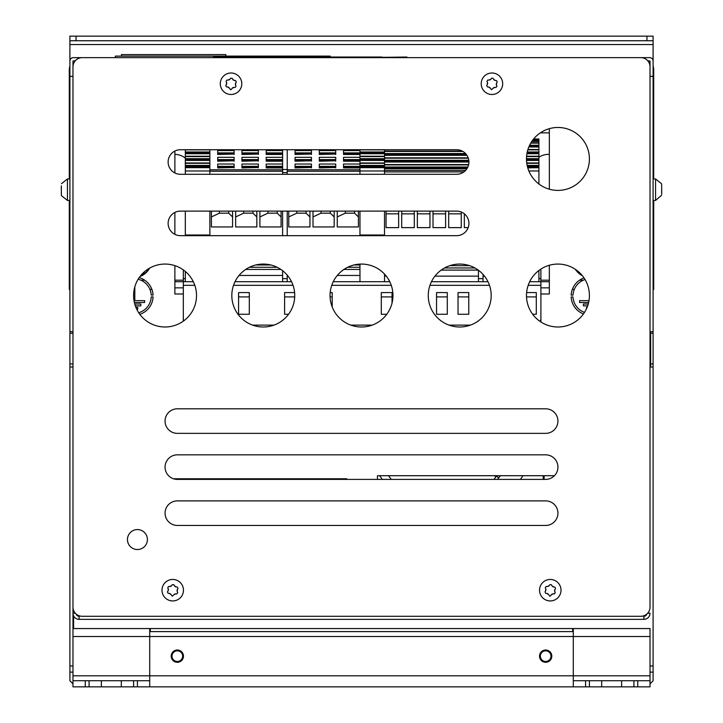 <?xml version="1.0" encoding="UTF-8"?>
<svg xmlns="http://www.w3.org/2000/svg" width="723" height="723" viewBox="0 0 723 723"><rect width="100%" height="100%" fill="white"/><g stroke="black" fill="none" stroke-linecap="round" stroke-linejoin="round"><path stroke-width="1.08" d="M581.825 275.047A18.111 18.111 0 0 1 575.996 269.76M149.092 268.414A18.111 18.111 0 0 1 140.352 276.05M230.303 94.46A10.746 10.746 0 0 0 241.762 84.483A10.746 10.746 0 0 0 231.794 73.023A10.746 10.746 0 0 0 220.334 82.991A10.746 10.746 0 0 0 230.303 94.46M231.468 89.263L230.628 89.788L229.29 87.989A3.091 3.091 0 0 0 227.772 86.968L226.471 86.868L225.766 85.422L226.489 84.338A3.091 3.091 0 0 0 226.615 82.512L226.055 81.338L226.95 80.009L228.251 80.081A3.091 3.091 0 0 0 229.896 79.286L230.628 78.211L232.228 78.319L232.815 79.485A3.091 3.091 0 0 0 234.333 80.506L235.626 80.615L236.331 82.051L235.617 83.136A3.091 3.091 0 0 0 235.49 84.962L236.041 86.136L235.147 87.465L233.854 87.393A3.091 3.091 0 0 0 232.21 88.197L231.468 89.263M220.334 82.991A10.746 10.746 0 0 1 231.794 73.023A10.746 10.746 0 0 1 241.762 84.483M549.525 600.912A10.746 10.746 0 0 0 560.985 590.944A10.746 10.746 0 0 0 551.016 579.475A10.746 10.746 0 0 0 539.557 589.444A10.746 10.746 0 0 0 549.525 600.912M550.691 595.725L549.851 596.24L548.504 594.451A3.091 3.091 0 0 0 546.986 593.42L545.693 593.321L544.988 591.884L545.702 590.79A3.091 3.091 0 0 0 545.829 588.965L545.278 587.79L546.172 586.461L547.465 586.543A3.091 3.091 0 0 0 549.109 585.738L549.851 584.663L551.45 584.78L552.038 585.937A3.091 3.091 0 0 0 553.547 586.968L554.848 587.067L555.553 588.504L554.83 589.597A3.091 3.091 0 0 0 554.704 591.423L555.264 592.598L554.369 593.926L553.068 593.845A3.091 3.091 0 0 0 551.423 594.649L550.691 595.725M144.663 271.568L143.624 273.818L142.169 273.945M149.616 268.116A18.418 18.418 0 0 1 139.982 276.529A18.418 18.418 0 0 0 149.616 268.116M582.358 275.68A18.418 18.418 0 0 1 575.309 269.299M382.115 57.343L406.932 57.036M213.556 57.036L382.115 57.036M406.932 57.65L308.703 57.036M214.324 57.036L307.935 57.036M115.337 57.65L115.337 56.114L330.194 56.114L330.194 57.036M353.357 57.343L357.017 57.343M344.564 57.343L347.555 57.343M340.054 57.343L343.353 57.343M339.376 57.343L340.054 57.307M330.483 57.343L326.642 57.343M275.888 57.343L276.701 57.343M274.288 57.343L275.888 57.307M273.791 57.343L274.288 57.307M272.2 57.343L273.791 57.307M271.441 57.343L272.2 57.307M262.874 57.343L263.687 57.343M261.274 57.343L262.874 57.307M260.777 57.343L261.274 57.307M259.186 57.343L260.777 57.307M258.427 57.343L259.186 57.307M249.86 57.343L250.673 57.343M248.26 57.343L249.86 57.307M247.763 57.343L248.26 57.307M246.172 57.343L247.763 57.307M245.413 57.343L246.172 57.307M236.846 57.343L237.659 57.343M235.246 57.343L236.846 57.307M234.749 57.343L235.246 57.307M233.158 57.343L234.749 57.307M232.399 57.343L233.158 57.307M243.353 57.343L244.166 57.343M241.753 57.343L243.353 57.307M241.256 57.343L241.753 57.307M239.665 57.343L241.256 57.307M238.906 57.343L239.665 57.307M256.367 57.343L257.18 57.343M254.767 57.343L256.367 57.307M254.27 57.343L254.767 57.307M252.679 57.343L254.27 57.307M251.92 57.343L252.679 57.307M269.381 57.343L270.194 57.343M267.781 57.343L269.381 57.307M267.284 57.343L267.781 57.307M265.693 57.343L267.284 57.307M264.934 57.343L265.693 57.307M282.395 57.343L283.208 57.343M280.795 57.343L282.395 57.307M280.298 57.343L280.795 57.307M278.707 57.343L280.298 57.307M277.948 57.343L278.707 57.307M334.857 57.343L335.77 57.343M332.137 57.343L334.857 57.307M331.378 57.343L332.137 57.307M348.757 57.343L352.408 57.343M357.758 57.343L361.753 57.343M225.829 56.114L225.829 54.577L121.473 54.577L121.473 56.114M544.13 479.394L544.13 475.707M178.87 478.771L178.87 479.394M225.007 478.771A174.65 174.65 0 0 0 225.513 479.394L225.007 478.771M497.487 479.394A174.65 174.65 0 0 0 500.388 475.707M228.567 478.771L229.074 479.394M494.785 475.707L495.797 477.099L493.926 479.394M495.797 477.099L496.891 475.707M73.592 615.888L73.592 628.558L650.022 628.558L650.022 636.511L573.294 636.511L573.294 628.558M650.022 628.558L650.022 680.714L637.749 680.714L637.749 686.85L650.022 686.85L650.022 680.714M72.978 680.714L72.978 686.85L72.978 680.714L72.978 686.85L85.251 686.85L85.251 680.714L72.978 680.714L72.978 590.194M72.978 577.912L72.978 559.503M72.978 547.221L72.978 528.802M134.821 286.823L134.821 300.651L144.645 300.651L144.645 302.494L134.379 302.494M135.924 307.411L137.741 307.411L137.741 309.245L136.746 309.245M588.621 302.494L579.584 302.494L579.584 300.651L588.983 300.651M586.489 308.757L586.489 307.411L587.076 307.411M139.196 277.614A19.187 19.187 0 0 1 153.059 295.065L151.215 295.065A17.343 17.343 0 0 0 138.147 279.232M585.034 279.53A17.343 17.343 0 0 0 573.005 295.129L571.161 295.129A19.187 19.187 0 0 1 584.021 277.93M583.443 313.954A19.187 19.187 0 0 1 571.161 296.972L573.005 296.972A17.343 17.343 0 0 0 584.509 312.39M138.708 312.716A17.343 17.343 0 0 0 151.224 296.909L153.068 296.9A19.187 19.187 0 0 1 139.81 314.297M587.654 305.874L583.416 305.874L583.416 304.031L588.233 304.031M134.767 304.031L140.804 304.031L140.804 305.874L135.346 305.874M377.46 479.394L377.46 475.707L554.442 475.707M173.475 478.771L346.769 478.771L346.769 479.394M549.344 128.676L549.344 189.209M549.344 265.26L549.344 293.99L540.903 293.99L549.344 293.99M174.876 293.99L183.317 293.99L174.876 293.99L174.876 265.639M174.876 234.36L174.876 212.435M174.876 172.978L174.876 151.044M650.637 331.73L650.637 367.013L653.095 367.013L653.095 665.982L650.022 665.982M549.344 132.851L540.361 132.851M69.905 289.39L69.291 289.39L69.291 200.434M69.905 66.091A12.282 12.282 0 0 0 69.291 69.923L69.291 132.851L69.291 102.151L69.905 102.151M653.095 102.151L653.709 102.151L653.709 132.851L653.095 132.851M69.905 132.851L69.291 132.851L69.291 178.952M653.095 99.087L653.709 99.087L653.709 102.151M653.709 132.851L653.709 135.915L653.095 135.915M653.709 99.087L653.709 69.923A12.282 12.282 0 0 0 653.095 66.091M653.095 289.39L653.709 289.39L653.709 200.434M653.709 178.952L653.709 135.915M69.905 135.915L69.291 135.915M69.291 99.087L69.905 99.087M69.905 61.021A3.38 3.38 0 0 1 73.285 57.65L649.715 57.65A3.38 3.38 0 0 1 653.095 61.021L653.095 44.555L69.905 44.555L69.905 76.34L72.978 76.34M647.681 60.714L650.022 61.021L650.022 607.076A9.209 9.209 0 0 1 640.822 616.285L82.178 616.285A9.209 9.209 0 0 1 72.978 607.076L72.978 613.212L75.319 613.212M72.978 607.076L72.978 61.021L75.319 60.714M174.876 154.342A18.418 18.418 -90 0 1 185.314 158.021M538.915 157.171A18.418 18.418 -90 0 1 549.344 154.342M574.315 289.39L572.336 289.39M151.893 289.39L149.914 289.39M134.821 289.39L134.198 289.39M653.095 330.185L653.095 367.013L650.637 367.013M650.022 672.119L653.095 672.119L653.095 665.982M653.095 363.949L653.095 333.249L653.095 363.949L650.637 363.949M650.637 333.249L653.095 333.249M72.978 665.982L69.905 665.982L69.905 331.73L72.978 331.73M69.905 665.982L69.905 672.119L72.978 672.119M72.978 367.013L69.905 367.013M69.905 333.249L72.978 333.249M72.978 363.949L69.905 363.949M137.433 686.85L149.706 686.85L149.706 680.714L137.433 680.714L137.433 686.85L133.592 686.85L133.592 680.714L137.433 680.714M133.592 680.714L121.319 680.714L121.319 686.85L133.592 686.85M121.319 686.85L101.365 686.85L101.365 680.714L89.092 680.714L89.092 686.85L101.365 686.85L101.365 680.714L121.319 680.714M85.251 686.85L89.092 686.85M85.251 680.714L89.092 680.714M585.567 686.85L585.567 680.714L573.294 680.714L573.294 686.85L601.681 686.85L601.681 680.714L589.408 680.714L589.408 686.85M585.567 680.714L589.408 680.714M633.908 686.85L633.908 680.714L621.635 680.714L621.635 686.85L637.749 686.85M621.635 686.85L601.681 686.85M633.908 680.714L637.749 680.714M573.294 686.85L149.706 686.85M150.321 628.558L150.321 631.604L572.679 631.604L149.706 631.604M601.681 680.714L621.635 680.714M149.706 680.714L149.706 675.797L573.294 675.797L573.294 636.511L149.706 636.511L149.706 675.797L72.978 675.797M573.294 680.714L573.294 675.797L650.022 675.797M573.294 631.604L572.679 631.604L572.679 628.558M72.978 625.458L73.592 625.458M149.706 628.558L149.706 636.511L72.978 636.511M550.79 657.614A5.332 5.332 0 0 1 541.843 659.864A5.332 5.332 0 0 1 544.365 650.989A5.332 5.332 0 0 1 550.79 657.614M551.568 657.831A6.136 6.136 0 0 0 547.347 650.248A6.136 6.136 0 0 0 539.765 654.478A6.136 6.136 0 0 0 543.985 662.06A6.136 6.136 0 0 0 551.568 657.831M182.458 657.614A5.332 5.332 0 0 1 173.511 659.864A5.332 5.332 0 0 1 176.032 650.989A5.332 5.332 0 0 1 182.458 657.614M183.235 657.831A6.136 6.136 0 0 0 179.015 650.248A6.136 6.136 0 0 0 171.432 654.478A6.136 6.136 0 0 0 175.653 662.06A6.136 6.136 0 0 0 183.235 657.831M72.978 683.831L69.905 680.804L69.905 672.119M653.095 672.119L653.095 680.804L650.022 683.831M653.095 40.75L653.095 36.15L646.958 36.15L646.958 40.75L653.095 40.75L653.095 44.555M646.958 36.15L69.905 36.15L69.905 44.555M69.905 40.75L76.042 40.75L76.042 36.15M646.958 40.75L76.042 40.75M647.681 613.212L650.022 613.212A6.136 6.136 0 0 1 643.886 619.349L79.114 619.349A6.136 6.136 0 0 1 72.978 613.212M643.886 616.285A3.073 3.073 0 0 0 646.841 614.035M650.022 590.194L650.022 607.076M76.159 614.035A3.073 3.073 0 0 0 79.114 616.285M643.886 615.761L643.886 619.349M79.114 619.349L79.114 615.761M650.022 528.802L650.022 547.221M650.022 559.503L650.022 577.912M69.905 331.73L69.905 76.34M650.022 76.34L653.095 76.34L653.095 61.021M653.095 76.34L653.095 331.73L650.022 331.73M69.905 76.376L72.978 76.376M650.022 76.376L653.095 76.376M640.822 57.65A9.209 9.209 0 0 1 650.022 66.859M72.978 66.859A9.209 9.209 0 0 1 82.178 57.65M491.206 94.46A10.746 10.746 0 0 1 481.238 82.991A10.746 10.746 0 0 0 491.206 94.46A10.746 10.746 0 0 0 502.666 84.483A10.746 10.746 0 0 0 492.697 73.023A10.746 10.746 0 0 0 481.238 82.991M127.456 539.548A9.977 9.977 0 0 1 137.433 529.57A9.977 9.977 0 0 1 147.411 539.548A9.977 9.977 0 0 1 137.433 549.525A9.977 9.977 0 0 1 127.456 539.548M545.666 525.44L177.334 525.44A12.282 12.282 0 0 1 165.061 513.158A12.282 12.282 0 0 1 177.334 500.885L545.666 500.885A12.282 12.282 0 0 1 557.939 513.158A12.282 12.282 0 0 1 545.666 525.44M177.334 454.839L545.666 454.839A12.282 12.282 0 0 1 557.939 467.121A12.282 12.282 0 0 1 545.666 479.394L177.334 479.394A12.282 12.282 0 0 1 165.061 467.121A12.282 12.282 0 0 1 177.334 454.839M177.334 408.802L545.666 408.802A12.282 12.282 0 0 1 557.939 421.075A12.282 12.282 0 0 1 545.666 433.357L177.334 433.357A12.282 12.282 0 0 1 165.061 421.075A12.282 12.282 0 0 1 177.334 408.802M180.407 174.288A12.282 12.282 0 0 1 168.125 162.006A12.282 12.282 0 0 1 180.407 149.733L456.656 149.733A12.282 12.282 0 0 1 468.929 162.006A12.282 12.282 0 0 1 456.656 174.288L180.407 174.288M180.407 235.671A12.282 12.282 0 0 1 168.125 223.398A12.282 12.282 0 0 1 180.407 211.116L456.656 211.116A12.282 12.282 0 0 1 468.929 223.398A12.282 12.282 0 0 1 456.656 235.671L180.407 235.671M526.48 158.943A31.46 31.46 0 0 1 557.939 127.474A31.46 31.46 0 0 1 589.408 158.943A31.46 31.46 0 0 1 557.939 190.402A31.46 31.46 0 0 1 526.48 158.943M133.592 295.526A31.46 31.46 0 0 1 165.061 264.067A31.46 31.46 0 0 1 196.52 295.526A31.46 31.46 0 0 1 165.061 326.995A31.46 31.46 0 0 1 133.592 295.526M231.821 295.526A31.46 31.46 0 0 1 263.28 264.067A31.46 31.46 0 0 1 294.74 295.526A31.46 31.46 0 0 1 263.28 326.995A31.46 31.46 0 0 1 231.821 295.526M330.04 295.526A31.46 31.46 0 0 1 361.5 264.067A31.46 31.46 0 0 1 392.96 295.526A31.46 31.46 0 0 1 361.5 326.995A31.46 31.46 0 0 1 330.04 295.526M428.26 295.526A31.46 31.46 0 0 1 459.72 264.067A31.46 31.46 0 0 1 491.179 295.526A31.46 31.46 0 0 1 459.72 326.995A31.46 31.46 0 0 1 428.26 295.526M526.48 295.526A31.46 31.46 0 0 1 557.939 264.067A31.46 31.46 0 0 1 589.408 295.526A31.46 31.46 0 0 1 557.939 326.995A31.46 31.46 0 0 1 526.48 295.526M661.69 194.153L661.69 186.462M661.581 185.938L661.617 184.166M661.617 195.219L655.553 200.434L653.095 200.434M661.69 189.092L661.617 193.421M61.31 186.037L61.383 195.219M61.31 192.924L61.31 193.945M61.31 188.468L61.383 185.965M175.535 593.845A3.091 3.091 0 0 0 173.891 594.649L172.309 596.24L170.962 594.451A3.091 3.091 0 0 0 169.453 593.42L168.152 593.321L167.447 591.884L168.17 590.79A3.091 3.091 0 0 0 168.296 588.965L167.736 587.79L168.631 586.461L169.932 586.543A3.091 3.091 0 0 0 171.577 585.738L172.309 584.663L173.909 584.78L174.496 585.937A3.091 3.091 0 0 0 176.014 586.968L177.307 587.067L178.012 588.504L177.298 589.597A3.091 3.091 0 0 0 177.171 591.423L177.722 592.598L176.828 593.926L175.535 593.845A4.6 4.6 0 0 1 173.891 594.649M183.443 590.944A10.746 10.746 0 0 0 173.475 579.475A10.746 10.746 0 0 0 162.015 589.444A10.746 10.746 0 0 0 171.984 600.912A10.746 10.746 0 0 0 183.443 590.944M494.749 87.393A3.091 3.091 0 0 0 493.104 88.197L491.532 89.788L490.185 87.989A3.091 3.091 0 0 0 488.667 86.968L487.374 86.868L486.669 85.422L487.383 84.338A3.091 3.091 0 0 0 487.51 82.512L486.959 81.338L487.853 80.009L489.146 80.081A3.091 3.091 0 0 0 490.79 79.286L491.532 78.211L493.131 78.319L493.71 79.485A3.091 3.091 0 0 0 495.228 80.506L496.529 80.615L497.234 82.051L496.511 83.136A3.091 3.091 0 0 0 496.385 84.962L496.945 86.136L496.05 87.465L494.749 87.393A4.6 4.6 0 0 1 493.104 88.197M538.915 281.717L529.679 281.717L540.903 281.717L538.915 281.717L538.915 270.474M533.619 138.988L538.915 138.988L533.619 138.988L538.915 138.988L533.619 138.988L538.915 138.988L538.915 146.932L528.865 146.932M538.915 183.994L538.915 167.664L527.781 167.881M527.718 167.664L538.915 167.664L538.915 153.628L526.931 153.665M527.429 166.588L538.915 166.588M527.248 165.856L538.915 165.856M527.157 165.422L538.915 165.422M526.498 159.855L538.915 159.855M526.48 159.123L538.915 159.123M526.48 158.689L538.915 158.689M526.931 153.628L538.915 153.628L538.915 146.896L528.875 146.896M527.022 153.131L538.915 153.131M527.166 152.399L538.915 152.399M527.266 151.966L538.915 151.966M529.091 146.398L538.915 146.398M529.417 145.666L538.915 145.666M529.625 145.233L538.915 145.233M531.821 141.41L538.915 141.41M384.519 281.717L333.231 281.717L389.769 281.717L384.519 281.717L384.519 276.132L386.272 276.132M359.964 264.103L359.964 265.296M337.27 275.454L359.964 275.454L359.964 281.717M359.964 211.116L359.964 235.671M384.519 174.288L384.519 167.664L359.964 167.664L359.964 174.288M359.964 167.935L343.542 167.935L343.542 164.04L359.964 164.04L359.964 167.664L384.519 167.664L384.519 167.013L467.862 167.013M359.964 161.211L343.542 161.211L343.542 157.316L359.964 157.316L359.964 164.04M384.519 167.013L384.519 153.628L359.964 153.628L359.964 157.316M359.964 154.478L343.542 154.478L343.542 150.583L359.964 150.583L359.964 153.628L384.519 153.628L384.519 149.733M384.519 160.352L359.964 160.389L384.519 160.352M384.519 235.671L384.519 211.116M359.964 166.588L384.519 166.588M359.964 165.856L384.519 165.856M359.964 165.422L384.519 165.422M359.964 159.855L384.519 159.855M359.964 159.123L384.519 159.123M359.964 158.689L384.519 158.689M359.964 153.131L384.519 153.131M359.964 152.399L384.519 152.399M359.964 151.966L384.519 151.966M359.964 275.454L359.964 264.98L353.963 264.98M359.964 150.583L359.964 149.733M384.519 274.08L384.519 276.132M185.314 271.459L185.314 281.717L183.317 281.717L193.321 281.717L185.314 281.717M185.314 211.116L185.314 235.671M209.869 174.288L209.869 167.664L185.314 167.664L185.314 174.288M209.869 153.665L185.314 153.665L185.314 167.664L209.869 167.664L209.869 149.733M185.314 149.733L185.314 153.628L209.869 153.628M209.869 235.671L209.869 211.116M185.314 166.588L209.869 166.588M185.314 165.856L209.869 165.856M185.314 165.422L209.869 165.422M185.314 159.855L209.869 159.855M185.314 159.123L209.869 159.123M185.314 158.689L209.869 158.689M185.314 153.131L209.869 153.131M185.314 152.399L209.869 152.399M185.314 151.966L209.869 151.966M319.295 167.935L335.716 167.51L319.295 167.935L319.295 164.04L335.716 164.04L335.716 167.935M319.295 161.211L335.716 160.777L319.295 161.211L319.295 157.316L335.716 157.316L335.716 161.211M319.295 154.478L335.716 154.053L319.295 154.478L319.295 150.583L335.716 150.583L335.716 154.478M335.716 153.321L319.295 153.321L335.716 153.321M335.716 160.045L319.295 160.045L335.716 160.045M335.716 166.778L319.295 166.778L335.716 166.778M343.542 154.478L359.964 154.053M343.542 167.935L359.964 167.51M343.542 161.211L359.964 160.777M359.964 166.778L343.542 166.778L359.964 166.778M359.964 166.344L343.542 166.344M359.964 160.045L343.542 160.045L359.964 160.045M359.964 159.611L343.542 159.611M359.964 153.321L343.542 153.321L359.964 153.321M359.964 152.887L343.542 152.887M345.269 211.116L345.269 213.177L337.252 216.936M358.427 216.936L354.568 213.177L354.568 211.116M345.269 213.177L354.568 213.177M358.427 211.116L358.427 226.95L337.252 226.95L337.252 211.116M483.045 281.717L431.45 281.717L487.989 281.717L483.045 281.717L483.045 276.132L484.491 276.132M235.011 281.717L291.55 281.717L282.612 281.717L282.612 270.709M295.047 167.935L311.468 167.51L295.047 167.935L295.047 164.04L311.468 164.04L311.468 167.935M295.047 161.211L311.468 160.777L295.047 161.211L295.047 157.316L311.468 157.316L311.468 161.211M295.047 154.478L311.468 154.053L295.047 154.478L295.047 150.583L311.468 150.583L311.468 154.478M311.468 153.321L295.047 153.321L311.468 153.321M311.468 160.045L295.047 160.045L311.468 160.045M311.468 166.778L295.047 166.778L311.468 166.778M335.716 166.344L319.295 166.344M335.716 159.611L319.295 159.611M335.716 152.887L319.295 152.887M321.021 211.116L321.021 213.177L313.005 216.936M334.18 216.936L330.321 213.177L330.321 211.116M321.021 213.177L330.321 213.177M334.18 211.116L334.18 226.95L313.005 226.95L313.005 211.116M287.221 275.12L287.221 281.717M311.468 166.344L295.047 166.344M311.468 159.611L295.047 159.611M311.468 152.887L295.047 152.887M296.773 211.116L296.773 213.177L288.757 216.936M309.932 216.936L306.073 213.177L306.073 211.116M296.773 213.177L306.073 213.177M309.932 211.116L309.932 226.95L288.757 226.95L288.757 211.116M287.221 169.788L359.964 169.788M287.221 174.288L287.221 149.733M287.221 235.671L287.221 211.116M241.943 167.935L258.364 167.51L241.943 167.935L241.943 164.04L258.364 164.04L258.364 167.935M241.943 161.211L258.364 160.777L241.943 161.211L241.943 157.316L258.364 157.316L258.364 161.211M241.943 154.478L258.364 154.053L241.943 154.478L241.943 150.583L258.364 150.583L258.364 154.478M258.364 153.321L241.943 153.321L258.364 153.321M258.364 160.045L241.943 160.045L258.364 160.045M258.364 166.778L241.943 166.778L258.364 166.778M282.612 161.211L266.191 161.211L266.191 157.316L282.612 157.316M282.612 154.478L266.191 154.478L266.191 150.583L282.612 150.583M266.191 154.478L282.612 154.053M282.612 167.935L266.191 167.935L266.191 164.04L282.612 164.04M266.191 167.935L282.612 167.51M266.191 161.211L282.612 160.777M282.612 166.778L266.191 166.778L282.612 166.778M282.612 166.344L266.191 166.344M282.612 160.045L266.191 160.045L282.612 160.045M282.612 159.611L266.191 159.611M282.612 153.321L266.191 153.321L282.612 153.321M282.612 152.887L266.191 152.887M267.917 211.116L267.917 213.177L259.9 216.936M281.084 216.936L277.225 213.177L277.225 211.116M267.917 213.177L277.225 213.177M281.084 211.116L281.084 226.95L259.9 226.95L259.9 211.116M282.612 149.733L282.612 174.288M282.612 211.116L282.612 235.671M217.695 167.935L234.116 167.51L217.695 167.935L217.695 164.04L234.116 164.04L234.116 167.935M217.695 161.211L234.116 160.777L217.695 161.211L217.695 157.316L234.116 157.316L234.116 161.211M217.695 154.478L234.116 154.053L217.695 154.478L217.695 150.583L234.116 150.583L234.116 154.478M234.116 153.321L217.695 153.321L234.116 153.321M234.116 160.045L217.695 160.045L234.116 160.045M234.116 166.778L217.695 166.778L234.116 166.778M258.364 166.344L241.943 166.344M258.364 159.611L241.943 159.611M258.364 152.887L241.943 152.887M243.669 211.116L243.669 213.177L235.653 216.936M256.837 216.936L252.969 213.177L252.969 211.116M243.669 213.177L252.969 213.177M256.837 211.116L256.837 226.95L235.653 226.95L235.653 211.116M234.116 166.344L217.695 166.344M234.116 159.611L217.695 159.611M234.116 152.887L217.695 152.887M219.421 211.116L219.421 213.177L211.405 216.936M232.58 216.936L228.721 213.177L228.721 211.116M219.421 213.177L228.721 213.177M232.58 211.116L232.58 226.95L211.405 226.95L211.405 211.116M209.869 169.788L282.612 169.788M483.045 274.415L483.045 276.132M478.445 281.717L478.445 270.248M464.329 213.845L464.329 227.628L468.179 227.628M461.256 212.02L461.256 227.628L448.676 227.628L448.676 211.116M448.676 213.845L461.256 213.845M445.603 211.116L445.603 227.628L433.014 227.628L433.014 211.116M433.014 213.845L445.603 213.845M429.95 211.116L429.95 227.628L417.361 227.628L417.361 211.116M417.361 213.845L429.95 213.845M414.297 211.116L414.297 227.628L401.708 227.628L401.708 211.116M401.708 213.845L414.297 213.845M398.644 211.116L398.644 227.628L386.055 227.628L386.055 211.116M386.055 213.845L398.644 213.845M384.519 170.456L465.558 170.456M384.519 168.766L466.904 168.766M384.519 168.712L466.941 168.712M384.519 168.179L467.266 168.179M384.519 167.447L467.664 167.447M384.519 164.916L468.585 164.916M384.519 164.564L468.658 164.564M384.519 162.033L468.929 162.033M384.519 161.979L468.929 161.979M384.519 161.455L468.92 161.455M384.519 160.723L468.865 160.723M384.519 160.289L468.811 160.289M384.519 158.183L468.323 158.183M384.519 157.831L468.197 157.831M384.519 155.309L466.941 155.309M384.519 155.255L466.904 155.255M384.519 154.722L466.534 154.722M384.519 153.99L465.955 153.99M384.519 153.556L465.558 153.556M384.519 151.459L462.928 151.459M384.519 151.107L462.295 151.107M183.317 269.914L183.317 281.717L174.876 281.717M549.344 281.717L540.903 281.717L540.903 269.083M174.876 287.853L183.317 287.853M540.903 287.853L549.344 287.853M183.841 320.768A9.209 6.507 180 0 1 183.317 318.617L183.317 321.148M183.317 281.717L183.317 318.617M252.607 325.124L273.954 325.124M350.827 325.124L372.173 325.124M449.046 325.124L470.393 325.124M540.903 281.717L540.903 318.617A9.209 6.507 180 0 1 540.027 321.392M386.769 314.27L381.301 314.27L381.301 292.571L392.038 292.571L392.038 303.082M436.547 314.27L436.547 292.571L447.293 292.571L447.293 314.27L436.547 314.27M468.775 292.571L468.775 314.27L458.03 314.27L458.03 292.571L468.775 292.571M330.176 292.571L332.191 292.571L332.191 306.959M288.549 314.27L284.609 314.27L284.609 292.571L294.604 292.571M526.624 292.571L536.303 292.571L536.303 314.27L532.67 314.27M249.308 292.571L249.308 314.27L238.572 314.27L238.572 292.571L249.308 292.571M540.903 321.979L540.903 318.617M392.038 296.909L381.301 296.909M447.293 296.909L436.547 296.909M468.775 296.909L458.03 296.909M332.191 296.909L330.068 296.909M294.713 296.909L284.609 296.909M536.303 296.909L526.516 296.909M249.308 296.909L238.572 296.909M233.854 87.393A4.6 4.6 0 0 1 232.21 88.197M235.617 83.136A4.6 4.6 0 0 1 235.49 84.962M232.815 79.485A4.6 4.6 0 0 1 234.333 80.506M228.251 80.081A4.6 4.6 0 0 1 229.896 79.286M226.489 84.338A4.6 4.6 0 0 1 226.615 82.512M229.29 87.989A4.6 4.6 0 0 1 227.772 86.968M553.068 593.845A4.6 4.6 0 0 1 551.423 594.649M554.83 589.597A4.6 4.6 0 0 1 554.704 591.423M552.038 585.937A4.6 4.6 0 0 1 553.547 586.968M547.465 586.543A4.6 4.6 0 0 1 549.109 585.738M545.702 590.79A4.6 4.6 0 0 1 545.829 588.965M548.504 594.451A4.6 4.6 0 0 1 546.986 593.42M543.208 479.394L543.208 475.707M179.792 478.771L179.792 479.394M520.452 479.394A193.068 193.068 0 0 0 522.937 475.707M202.124 478.771A193.068 193.068 0 0 0 202.548 479.394M232.445 478.771L231.993 479.394M338.68 478.771L338.228 479.394M388.549 475.707L391.233 479.394M140.904 280.181L144.681 280.181M174.876 280.181L183.317 280.181M540.903 280.181L549.344 280.181M579.548 280.181L583.325 280.181M661.536 183.723L655.553 178.952L655.553 200.434M67.447 200.416L67.447 178.952L69.905 178.952M170.962 594.451A4.6 4.6 0 0 1 169.453 593.42M177.298 589.597A4.6 4.6 0 0 1 177.171 591.423M168.17 590.79A4.6 4.6 0 0 1 168.296 588.965M174.496 585.937A4.6 4.6 0 0 1 176.014 586.968M169.932 586.543A4.6 4.6 0 0 1 171.577 585.738M490.185 87.989A4.6 4.6 0 0 1 488.667 86.968M496.511 83.136A4.6 4.6 0 0 1 496.385 84.962M487.383 84.338A4.6 4.6 0 0 1 487.51 82.512M493.71 79.485A4.6 4.6 0 0 1 495.228 80.506M489.146 80.081A4.6 4.6 0 0 1 490.79 79.286M528.875 170.971L538.915 170.971M527.582 167.176L538.915 167.176M527.564 167.121L538.915 167.121L527.555 167.085M526.787 163.317L538.915 163.317M526.742 162.964L538.915 162.964M526.516 160.443L538.915 160.443M526.516 160.389L538.915 160.389L526.516 160.352M526.57 156.593L538.915 156.593M526.597 156.231L538.915 156.231M526.922 153.719L538.915 153.719M527.817 149.86L538.915 149.86M527.926 149.507L538.915 149.507M528.838 146.986L538.915 146.986M530.736 143.136L538.915 143.136M530.953 142.774L538.915 142.774M532.264 140.759L538.915 140.759M533.068 139.684L538.915 139.684M359.964 235.002L384.519 235.002M359.964 170.971L384.519 170.971M359.964 167.176L384.519 167.176M359.964 167.121L384.519 167.121L359.964 167.085M359.964 163.317L384.519 163.317M359.964 162.964L384.519 162.964M359.964 160.443L384.519 160.443M359.964 156.593L384.519 156.593M359.964 156.231L384.519 156.231M359.964 153.719L384.519 153.719M359.964 149.86L384.519 149.86M185.314 235.002L209.869 235.002M185.314 170.971L209.869 170.971M185.314 167.176L209.869 167.176M185.314 167.121L209.869 167.121L185.314 167.085M185.314 163.317L209.869 163.317M185.314 162.964L209.869 162.964M185.314 160.443L209.869 160.443M185.314 160.389L209.869 160.389L185.314 160.352M185.314 156.593L209.869 156.593M185.314 156.231L209.869 156.231M185.314 153.719L209.869 153.719M185.314 149.86L209.869 149.86M287.221 171.215L359.964 171.215M343.922 269.435L359.964 269.435M347.636 267.284L359.964 267.284M282.612 172.562L287.221 172.562M282.612 169.489L287.221 169.489M239.051 275.454L282.612 275.454M209.869 171.215L282.612 171.215M245.703 269.435L280.849 269.435M249.417 267.284L277.135 267.284M434.948 276.132L478.445 276.132M384.519 171.893L463.94 171.893M441.184 270.104L478.255 270.104M444.564 267.962L474.875 267.962M540.903 278.644L538.915 278.644M483.045 278.644L478.445 278.644M287.221 278.644L282.612 278.644M185.314 278.644L183.317 278.644M540.903 285.314L528.188 285.314M489.48 285.314L429.968 285.314M391.26 285.314L331.74 285.314M293.032 285.314L233.52 285.314M194.812 285.314L183.317 285.314M497.352 476.746L498.599 478.011M341.139 478.771L340.687 479.394M379.629 475.707L382.313 479.394M655.553 178.952L653.095 178.952M61.464 195.662L67.447 200.434L69.905 200.434M61.464 183.723L67.447 178.952M255.743 264.98L270.818 264.98M384.519 168.676L466.959 168.676M384.519 161.952L468.929 161.952M384.519 155.219L466.886 155.219M449.851 265.657L469.598 265.657"/></g></svg>
